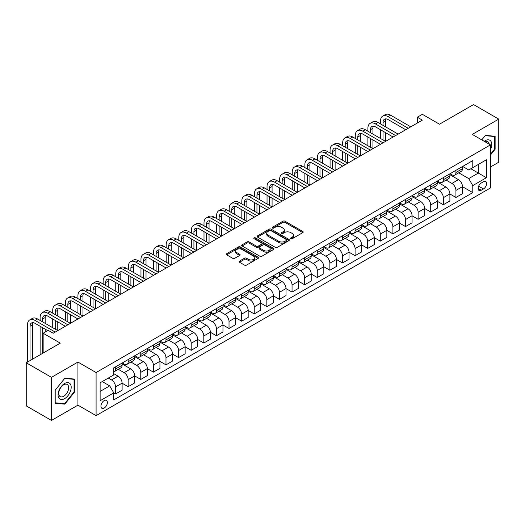 <?xml version="1.0" encoding="UTF-8"?>
<svg xmlns="http://www.w3.org/2000/svg" width="525" height="525" viewBox="0 0 525 525"><rect width="100%" height="100%" fill="white"/><g stroke="black" fill="none" stroke-linecap="round" stroke-linejoin="round"><path stroke-width="0.79" d="M290.87 238.704A0.978 0.564 0 0 0 292.254 238.704L302.774 232.627A1.398 0.807 0 0 0 303.181 232.057A1.398 0.807 0 0 0 302.774 231.486L284.95 221.196A1.398 0.807 0 0 0 282.975 221.196L272.455 227.273A0.978 0.564 0 0 0 272.167 227.673A0.978 0.564 0 0 0 272.455 228.073A0.978 0.564 0 0 0 273.84 228.073L275.205 227.286A4.482 2.586 0 0 1 281.538 227.286L283.021 228.145A4.482 2.586 0 0 1 284.333 229.97A4.482 2.586 0 0 1 283.021 231.801L281.662 232.588A0.978 0.564 0 0 0 281.374 232.988A0.978 0.564 0 0 0 281.662 233.389A0.978 0.564 0 0 0 283.047 233.389L284.406 232.601A4.482 2.586 0 0 1 290.745 232.601L292.228 233.461A4.482 2.586 0 0 1 293.541 235.285A4.482 2.586 0 0 1 292.228 237.116L290.87 237.904A0.978 0.564 0 0 0 290.581 238.304A0.978 0.564 0 0 0 290.87 238.704L290.87 237.904M104.16 408.069A4.561 2.638 120 0 0 107.139 404.047A4.561 2.638 120 0 0 106.444 400.391A4.561 2.638 120 0 0 104.16 400.614A4.561 2.638 120 0 0 101.181 404.637A4.561 2.638 120 0 0 101.876 408.292A4.561 2.638 120 0 0 104.16 408.069M239.512 261.089A1.398 0.807 0 0 0 239.105 261.66A1.398 0.807 0 0 0 239.512 262.238L244.512 265.118A1.398 0.807 0 0 0 246.494 265.118L258.175 258.379A1.398 0.807 0 0 0 258.582 257.808A1.398 0.807 0 0 0 258.175 257.237L240.358 246.947A1.398 0.807 0 0 0 238.376 246.947L226.695 253.693A1.398 0.807 0 0 0 226.288 254.264A1.398 0.807 0 0 0 226.695 254.835L232.732 258.32A1.398 0.807 0 0 0 234.714 258.32L239.715 255.432A1.398 0.807 0 0 0 240.122 254.861A1.398 0.807 0 0 0 239.715 254.29L236.716 252.564A3.747 2.159 0 0 1 235.62 251.035A3.747 2.159 0 0 1 237.93 249.034A3.747 2.159 0 0 1 242.012 249.506L253.746 256.279A3.747 2.159 0 0 1 254.842 257.808A3.747 2.159 0 0 1 252.532 259.803A3.747 2.159 0 0 1 248.45 259.337L246.494 258.208A1.398 0.807 0 0 0 244.512 258.208L239.512 261.089L239.512 262.238M490.429 167.009L498.75 162.205L498.75 119.116L473.537 104.56L439.497 124.208L422.356 114.312L417.309 117.219L422.356 120.133L53.228 333.244L48.188 330.337L43.142 333.244L43.142 353.043M51.463 377.35L51.463 420.44L77.936 405.156L77.936 362.066L51.463 377.35L26.25 362.795L60.29 343.147L43.142 333.244M77.936 362.066L96.088 372.547L490.429 144.88L490.429 187.97L96.088 415.636L96.088 372.547M498.75 119.116L472.277 134.4L490.429 144.88M275.303 247.347A1.398 0.807 0 0 0 277.279 247.347L288.96 240.601A1.398 0.807 0 0 0 289.373 240.03A1.398 0.807 0 0 0 288.96 239.459L271.143 229.169A1.398 0.807 0 0 0 269.161 229.169L257.48 235.915A1.398 0.807 0 0 0 257.073 236.486A1.398 0.807 0 0 0 257.48 237.057L275.303 247.347M254.461 238.914A0.978 0.564 0 0 1 255.452 239.052L255.452 237.884L273.571 248.345A1.398 0.807 0 0 1 273.978 248.916A1.398 0.807 0 0 1 273.571 249.487L261.89 256.233A1.398 0.807 0 0 1 259.908 256.233L242.091 245.943L242.091 244.801A1.398 0.807 0 0 0 241.677 245.372A1.398 0.807 0 0 0 242.091 245.943M242.091 244.801L247.085 241.913A1.398 0.807 0 0 1 249.067 241.913L256.292 246.087A1.398 0.807 0 0 0 258.274 246.087L261.588 244.171A1.398 0.807 0 0 0 262.001 243.6A1.398 0.807 0 0 0 261.588 243.029L254.067 238.685A0.978 0.564 0 0 1 253.778 238.284A0.978 0.564 0 0 1 254.382 237.766A0.978 0.564 0 0 1 255.452 237.884M51.463 420.44L26.25 405.884L26.25 362.795M483.473 181.742L481.254 183.022A4.423 2.553 120 0 0 478.36 186.913A4.423 2.553 120 0 0 479.043 190.457A4.423 2.553 120 0 0 481.254 190.24L483.473 188.961A4.423 2.553 120 0 0 486.36 185.062A4.423 2.553 120 0 0 485.684 181.519A4.423 2.553 120 0 0 483.473 181.742M462.643 166.451L468.746 169.975L472.782 167.646L472.782 160.604L113.741 367.894L113.741 374.935L100.124 382.797L100.124 400.733L113.741 392.871L113.741 399.919L472.782 192.629L472.782 185.581L468.746 178.592L458.719 172.804M472.782 167.646L486.393 159.784L486.393 177.719L472.782 185.581M77.936 405.156L96.088 415.636M417.309 117.219L417.309 123.047M470.866 168.755L478.327 173.06L478.327 164.443L486.393 159.784M468.746 178.592L478.327 173.06L486.393 177.719M100.124 391.414L109.705 385.882L102.244 381.577M113.741 392.93L115.559 393.98L115.559 386.932A5.703 3.294 -120 0 0 111.523 379.942L108.294 378.079M115.559 393.98L122.108 390.193L122.108 383.145A5.703 3.294 -120 0 0 118.079 376.163L113.741 373.656M122.108 383.204L128.166 386.702L128.166 379.654A5.703 3.294 -120 0 0 124.13 372.665L118.335 369.324M128.166 386.702L134.715 382.915L134.715 375.867A5.703 3.294 -120 0 0 130.686 368.885L122.108 363.93M134.715 375.926L140.772 379.424L140.772 372.376A5.703 3.294 -120 0 0 136.736 365.387L130.942 362.047M140.772 379.424L147.328 375.637L147.328 368.589A5.703 3.294 -120 0 0 143.292 361.6L134.715 356.652M147.328 368.648L153.379 372.14L153.379 365.098A5.703 3.294 -120 0 0 149.343 358.109L143.548 354.762M153.379 372.14L159.935 368.36L159.935 361.312A5.703 3.294 -120 0 0 155.899 354.322L147.328 349.374M159.935 361.371L165.985 364.862L165.985 357.82A5.703 3.294 -120 0 0 161.949 350.831L156.155 347.484M165.985 364.862L172.541 361.082L172.541 354.034A5.703 3.294 -120 0 0 168.505 347.045L159.935 342.097M172.541 354.093L178.592 357.584L178.592 350.542A5.703 3.294 -120 0 0 174.556 343.553L168.761 340.207M178.592 357.584L185.148 353.804L185.148 346.756A5.703 3.294 -120 0 0 181.112 339.767L172.541 334.819M185.148 346.815L191.198 350.306L191.198 343.265A5.703 3.294 -120 0 0 187.162 336.276L181.368 332.929M191.198 350.306L197.754 346.52L197.754 339.478A5.703 3.294 -120 0 0 193.718 332.489L185.148 327.541M197.754 339.537L203.805 343.028L203.805 335.98A5.703 3.294 -120 0 0 199.769 328.998L193.974 325.651M203.805 343.028L210.361 339.242L210.361 332.2A5.703 3.294 -120 0 0 206.325 325.211L197.754 320.263M210.361 332.259L216.412 335.751L216.412 328.702A5.703 3.294 -120 0 0 212.376 321.72L206.581 318.373M216.412 335.751L222.968 331.964L222.968 324.923A5.703 3.294 -120 0 0 218.932 317.933L210.361 312.985M222.968 324.975L229.018 328.473L229.018 321.425A5.703 3.294 -120 0 0 224.982 314.436L219.188 311.095M229.018 328.473L235.574 324.686L235.574 317.645A5.703 3.294 -120 0 0 231.538 310.656L222.968 305.707M235.574 317.697L241.625 321.195L241.625 314.147A5.703 3.294 -120 0 0 237.589 307.158L231.794 303.817M241.625 321.195L248.181 317.408L248.181 310.36A5.703 3.294 -120 0 0 244.145 303.378L235.574 298.423M248.181 310.419L254.231 313.917L254.231 306.869A5.703 3.294 -120 0 0 250.195 299.88L244.401 296.54M254.231 313.917L260.787 310.131L260.787 303.082A5.703 3.294 -120 0 0 256.751 296.1L248.181 291.145M260.787 303.142L266.838 306.639L266.838 299.591A5.703 3.294 -120 0 0 262.802 292.602L257.007 289.262M266.838 306.639L273.394 302.853L273.394 295.805A5.703 3.294 -120 0 0 269.358 288.816L260.787 283.868M273.394 295.864L279.444 299.355L279.444 292.313A5.703 3.294 -120 0 0 275.408 285.324L269.614 281.984M279.444 299.355L286 295.575L286 288.527A5.703 3.294 -120 0 0 281.964 281.538L273.394 276.59M286 288.586L292.051 292.077L292.051 285.036A5.703 3.294 -120 0 0 288.015 278.047L282.227 274.7M292.051 292.077L298.607 288.297L298.607 281.249A5.703 3.294 -120 0 0 294.571 274.26L286 269.312M298.607 281.308L304.658 284.799L304.658 277.758A5.703 3.294 -120 0 0 300.622 270.769L294.833 267.422M304.658 284.799L311.213 281.019L311.213 273.971A5.703 3.294 -120 0 0 307.178 266.982L298.607 262.034M311.213 274.03L317.264 277.522L317.264 270.48A5.703 3.294 -120 0 0 313.228 263.491L307.44 260.144M317.264 277.522L323.82 273.735L323.82 266.693A5.703 3.294 -120 0 0 319.784 259.704L311.213 254.756M323.82 266.752L329.871 270.244L329.871 263.196A5.703 3.294 -120 0 0 325.835 256.213L320.047 252.866M329.871 270.244L336.427 266.457L336.427 259.416A5.703 3.294 -120 0 0 332.391 252.427L323.82 247.478M336.427 259.475L342.477 262.966L342.477 255.918A5.703 3.294 -120 0 0 338.441 248.935L332.653 245.588M342.477 262.966L349.033 259.179L349.033 252.138A5.703 3.294 -120 0 0 344.997 245.149L336.427 240.201M349.033 252.197L355.084 255.688L355.084 248.64A5.703 3.294 -120 0 0 351.048 241.657L345.26 238.311M355.084 255.688L361.64 251.902L361.64 244.86A5.703 3.294 -120 0 0 357.604 237.871L349.033 232.923M361.64 244.912L367.69 248.41L367.69 241.362A5.703 3.294 -120 0 0 363.654 234.373L357.866 231.033M367.69 248.41L374.246 244.624L374.246 237.576A5.703 3.294 -120 0 0 370.21 230.593L361.64 225.645M374.246 237.635L380.297 241.132L380.297 234.084A5.703 3.294 -120 0 0 376.261 227.095L370.473 223.755M380.297 241.132L386.853 237.346L386.853 230.298A5.703 3.294 -120 0 0 382.817 223.315L374.246 218.361M386.853 230.357L392.903 233.855L392.903 226.807A5.703 3.294 -120 0 0 388.867 219.817L383.079 216.477M392.903 233.855L399.459 230.068L399.459 223.02A5.703 3.294 -120 0 0 395.423 216.037L386.853 211.083M399.459 223.079L405.51 226.577L405.51 219.529A5.703 3.294 -120 0 0 401.474 212.54L395.686 209.199M405.51 226.577L412.066 222.79L412.066 215.742A5.703 3.294 -120 0 0 408.03 208.753L399.459 203.805M412.066 215.801L418.117 219.293L418.117 212.251A5.703 3.294 -120 0 0 414.081 205.262L408.292 201.922M418.117 219.293L424.673 215.512L424.673 208.464A5.703 3.294 -120 0 0 420.637 201.475L412.066 196.527M424.673 208.523L430.723 212.015L430.723 204.973A5.703 3.294 -120 0 0 426.687 197.984L420.899 194.637M430.723 212.015L437.279 208.235L437.279 201.187A5.703 3.294 -120 0 0 433.243 194.198L424.673 189.249M437.279 201.246L443.33 204.737L443.33 197.695A5.703 3.294 -120 0 0 439.294 190.706L433.506 187.359M443.33 204.737L449.886 200.957L449.886 193.909A5.703 3.294 -120 0 0 445.85 186.92L437.279 181.972M449.886 193.968L455.936 197.459L455.936 190.418A5.703 3.294 -120 0 0 451.9 183.428L446.112 180.082M455.936 197.459L462.492 193.673L462.492 186.631A5.703 3.294 -120 0 0 458.456 179.642L449.886 174.694M450.037 173.729L451.9 174.812A5.703 3.294 -120 0 0 454.755 175.094A5.703 3.294 -120 0 0 455.936 172.482L455.936 170.323M437.43 181.013L439.294 182.09A5.703 3.294 -120 0 0 442.148 182.372A5.703 3.294 -120 0 0 443.33 179.76L443.33 177.601M424.823 188.291L426.687 189.368A5.703 3.294 -120 0 0 429.542 189.65A5.703 3.294 -120 0 0 430.723 187.038L430.723 184.885M412.217 195.569L414.081 196.645A5.703 3.294 -120 0 0 416.935 196.927A5.703 3.294 -120 0 0 418.117 194.316L418.117 192.163M399.61 202.847L401.474 203.923A5.703 3.294 -120 0 0 404.329 204.205A5.703 3.294 -120 0 0 405.51 201.593L405.51 199.441M387.004 210.125L388.867 211.201A5.703 3.294 -120 0 0 391.722 211.483A5.703 3.294 -120 0 0 392.903 208.871L392.903 206.719M374.397 217.402L376.261 218.479A5.703 3.294 -120 0 0 379.116 218.761A5.703 3.294 -120 0 0 380.297 216.149L380.297 213.997M361.791 224.68L363.654 225.757A5.703 3.294 -120 0 0 366.509 226.039A5.703 3.294 -120 0 0 367.69 223.427L367.69 221.274M349.184 231.958L351.048 233.034A5.703 3.294 -120 0 0 353.902 233.317A5.703 3.294 -120 0 0 355.084 230.705L355.084 228.552M336.577 239.236L338.441 240.312A5.703 3.294 -120 0 0 341.296 240.601A5.703 3.294 -120 0 0 342.477 237.989L342.477 235.83M323.971 246.514L325.835 247.597A5.703 3.294 -120 0 0 328.689 247.879A5.703 3.294 -120 0 0 329.871 245.267L329.871 243.108M311.364 253.798L313.228 254.874A5.703 3.294 -120 0 0 316.083 255.157A5.703 3.294 -120 0 0 317.264 252.545L317.264 250.386M298.758 261.076L300.622 262.152A5.703 3.294 -120 0 0 303.476 262.434A5.703 3.294 -120 0 0 304.658 259.822L304.658 257.67M286.151 268.354L288.015 269.43A5.703 3.294 -120 0 0 290.87 269.712A5.703 3.294 -120 0 0 292.051 267.1L292.051 264.948M273.545 275.632L275.408 276.708A5.703 3.294 -120 0 0 278.263 276.99A5.703 3.294 -120 0 0 279.444 274.378L279.444 272.226M260.938 282.909L262.802 283.986A5.703 3.294 -120 0 0 265.657 284.268A5.703 3.294 -120 0 0 266.838 281.656L266.838 279.503M248.332 290.187L250.195 291.263A5.703 3.294 -120 0 0 253.05 291.546A5.703 3.294 -120 0 0 254.231 288.934L254.231 286.781M235.725 297.465L237.589 298.541A5.703 3.294 -120 0 0 240.443 298.823A5.703 3.294 -120 0 0 241.625 296.212L241.625 294.059M223.118 304.743L224.982 305.819A5.703 3.294 -120 0 0 227.837 306.101A5.703 3.294 -120 0 0 229.018 303.489L229.018 301.337M210.512 312.021L212.376 313.097A5.703 3.294 -120 0 0 215.23 313.379A5.703 3.294 -120 0 0 216.412 310.767L216.412 308.615M197.905 319.298L199.769 320.381A5.703 3.294 -120 0 0 202.624 320.663A5.703 3.294 -120 0 0 203.805 318.052L203.805 315.892M185.299 326.576L187.162 327.659A5.703 3.294 -120 0 0 190.017 327.941A5.703 3.294 -120 0 0 191.198 325.329L191.198 323.17M172.692 333.861L174.556 334.937A5.703 3.294 -120 0 0 177.411 335.219A5.703 3.294 -120 0 0 178.592 332.607L178.592 330.448M160.086 341.138L161.949 342.215A5.703 3.294 -120 0 0 164.804 342.497A5.703 3.294 -120 0 0 165.985 339.885L165.985 337.733M147.479 348.416L149.343 349.492A5.703 3.294 -120 0 0 152.197 349.775A5.703 3.294 -120 0 0 153.379 347.163L153.379 345.01M134.873 355.694L136.736 356.77A5.703 3.294 -120 0 0 139.591 357.053A5.703 3.294 -120 0 0 140.772 354.441L140.772 352.288M122.266 362.972L124.13 364.048A5.703 3.294 -120 0 0 126.984 364.33A5.703 3.294 -120 0 0 128.166 361.718L128.166 359.566M462.492 186.69L472.782 192.629M454.755 175.094L461.311 171.308A5.703 3.294 -120 0 0 462.492 168.696L462.492 166.543M442.148 182.372L448.704 178.585A5.703 3.294 -120 0 0 449.886 175.973L449.886 173.821M429.542 189.65L436.098 185.863A5.703 3.294 -120 0 0 437.279 183.251L437.279 181.099M416.935 196.927L423.491 193.141A5.703 3.294 -120 0 0 424.673 190.529L424.673 188.377M404.329 204.205L410.885 200.419A5.703 3.294 -120 0 0 412.066 197.807L412.066 195.654M391.722 211.483L398.278 207.697A5.703 3.294 -120 0 0 399.459 205.085L399.459 202.932M379.116 218.761L385.672 214.981A5.703 3.294 -120 0 0 386.853 212.369L386.853 210.21M366.509 226.039L373.065 222.259A5.703 3.294 -120 0 0 374.246 219.647L374.246 217.488M353.902 233.317L360.458 229.537A5.703 3.294 -120 0 0 361.64 226.925L361.64 224.766M341.296 240.601L347.852 236.814A5.703 3.294 -120 0 0 349.033 234.202L349.033 232.05M328.689 247.879L335.245 244.092A5.703 3.294 -120 0 0 336.427 241.48L336.427 239.328M316.083 255.157L322.639 251.37A5.703 3.294 -120 0 0 323.82 248.758L323.82 246.606M303.476 262.434L310.032 258.648A5.703 3.294 -120 0 0 311.213 256.036L311.213 253.883M290.87 269.712L297.426 265.926A5.703 3.294 -120 0 0 298.607 263.314L298.607 261.161M278.263 276.99L284.819 273.203A5.703 3.294 -120 0 0 286 270.592L286 268.439M265.657 284.268L272.213 280.481A5.703 3.294 -120 0 0 273.394 277.869L273.394 275.717M253.05 291.546L259.606 287.759A5.703 3.294 -120 0 0 260.787 285.147L260.787 282.995M240.443 298.823L246.999 295.043A5.703 3.294 -120 0 0 248.181 292.432L248.181 290.272M227.837 306.101L234.393 302.321A5.703 3.294 -120 0 0 235.574 299.709L235.574 297.55M215.23 313.379L221.786 309.599A5.703 3.294 -120 0 0 222.968 306.987L222.968 304.828M202.624 320.663L209.18 316.877A5.703 3.294 -120 0 0 210.361 314.265L210.361 312.113M190.017 327.941L196.573 324.155A5.703 3.294 -120 0 0 197.754 321.543L197.754 319.39M177.411 335.219L183.967 331.433A5.703 3.294 -120 0 0 185.148 328.821L185.148 326.668M164.804 342.497L171.36 338.71A5.703 3.294 -120 0 0 172.541 336.098L172.541 333.946M152.197 349.775L158.747 345.988A5.703 3.294 -120 0 0 159.935 343.376L159.935 341.224M139.591 357.053L146.14 353.266A5.703 3.294 -120 0 0 147.328 350.654L147.328 348.502M126.984 364.33L133.534 360.544A5.703 3.294 -120 0 0 134.715 357.932L134.715 355.779M113.741 371.838A5.703 3.294 -120 0 0 114.371 371.608L120.927 367.822A5.703 3.294 -120 0 0 122.108 365.216L122.108 363.057M114.371 371.608A5.703 3.294 -120 0 0 115.559 368.996L115.559 366.844M109.705 385.882L113.741 392.871M490.429 155.078L495.121 149.244L495.121 136.27L485.389 135.398L481.779 139.886M55.092 403.292L64.824 404.158L74.557 392.05L74.557 379.076L64.824 378.203L55.092 390.311L55.092 403.292M494.616 148.956L495.121 149.244M74.058 391.762L74.557 392.05M63.801 403.567L64.824 404.158M291.257 238.842L292.228 238.278A4.482 2.586 0 0 0 293.541 236.453L293.541 235.285M284.333 229.97L284.333 231.138A4.482 2.586 0 0 1 283.021 232.962L282.056 233.527M302.774 231.486L302.774 232.627L284.95 222.364A1.398 0.807 0 0 0 282.975 222.364L272.849 228.211M288.96 239.459L288.96 240.601L271.143 230.337A1.398 0.807 0 0 0 269.161 230.337L257.499 237.07M286.486 240.43A0.978 0.564 0 0 0 286.775 240.03A0.978 0.564 0 0 0 286.486 239.63L270.848 230.6A0.978 0.564 0 0 0 269.463 230.6L268.026 231.427A4.482 2.586 0 0 0 266.713 233.257A4.482 2.586 0 0 0 268.026 235.088L278.716 241.257A4.482 2.586 0 0 0 285.055 241.257L286.486 240.43L286.486 241.592A0.978 0.564 0 0 0 286.775 241.198L286.775 240.03M266.713 233.257L266.713 234.419A4.482 2.586 0 0 0 268.026 236.25L268.026 235.088M286.486 241.592L285.055 242.425A4.482 2.586 0 0 1 278.716 242.425L268.026 236.25M242.11 245.956L247.085 243.082L247.085 241.913M262.001 243.6L262.001 244.768A1.398 0.807 0 0 1 261.588 245.339L258.274 247.255A1.398 0.807 0 0 1 256.292 247.255L249.067 243.082A1.398 0.807 0 0 0 247.085 243.082M255.452 239.052L273.551 249.5M263.793 250.418A3.747 2.159 0 0 0 267.875 250.884A3.747 2.159 0 0 0 270.185 248.889A3.747 2.159 0 0 0 269.089 247.36L264.954 244.972A1.398 0.807 0 0 0 262.979 244.972L259.658 246.888A1.398 0.807 0 0 0 259.252 247.459A1.398 0.807 0 0 0 259.658 248.03L263.793 250.418L263.793 251.58A3.747 2.159 0 0 0 267.875 252.052A3.747 2.159 0 0 0 270.185 250.051L270.185 248.889M259.252 247.459L259.252 248.627A1.398 0.807 0 0 0 259.658 249.198L259.658 248.03M263.793 251.58L259.658 249.198M254.842 257.808L254.842 258.969A3.747 2.159 0 0 1 252.532 260.964A3.747 2.159 0 0 1 248.45 260.498L246.494 259.37A1.398 0.807 0 0 0 244.512 259.37L239.531 262.244M235.62 251.035L235.62 252.197A3.747 2.159 0 0 0 236.716 253.726L236.716 252.564M239.695 255.445L236.716 253.726M258.156 258.385L240.358 248.108A1.398 0.807 0 0 0 238.376 248.108L226.715 254.842M380.5 123.92L380.5 121.006A10.697 6.175 60 0 1 382.712 116.11L385.238 114.653A10.697 6.175 60 0 1 390.587 115.185L410.753 126.827M382.712 116.11A10.697 6.175 60 0 1 388.06 116.642L408.233 128.284M405.713 129.741L388.06 119.549A7.133 4.115 -120 0 0 384.497 119.201A7.133 4.115 -120 0 0 383.02 122.463L383.02 125.377M385.987 118.867A7.133 4.115 -120 0 0 385.54 121.006L385.54 126.827M383.02 131.197L383.02 139.932M385.54 132.654L385.54 141.389L365.374 129.741L362.847 131.197L383.02 142.839M380.5 138.475L380.5 129.741M367.894 131.197L367.894 128.284A10.697 6.175 60 0 1 370.105 123.388L372.632 121.931A10.697 6.175 60 0 1 377.98 122.463L398.147 134.111M370.105 123.388A10.697 6.175 60 0 1 375.454 123.92L395.627 135.562M393.107 137.018L375.454 126.827A7.133 4.115 -120 0 0 371.89 126.479A7.133 4.115 -120 0 0 370.414 129.741L370.414 132.654M373.38 126.151A7.133 4.115 -120 0 0 372.934 128.284L372.934 134.111M370.414 138.475L370.414 147.21M372.934 139.932L372.934 148.667L352.767 137.018L350.241 138.475L370.414 150.124M367.894 145.753L367.894 137.018M380.5 144.296L362.847 134.111A7.133 4.115 -120 0 0 359.284 133.757A7.133 4.115 -120 0 0 357.807 137.018L357.807 139.932M360.773 133.429A7.133 4.115 -120 0 0 360.327 135.562L360.327 141.389M357.807 145.753L357.807 154.488M360.327 147.21L360.327 155.945L340.161 144.296L337.634 145.753L357.807 157.402M355.287 153.031L355.287 144.296M355.287 138.475L355.287 135.562A10.697 6.175 60 0 1 357.499 130.666A10.697 6.175 60 0 1 362.847 131.197M357.499 130.666L360.025 129.209A10.697 6.175 60 0 1 365.374 129.741M367.894 151.574L350.241 141.389A7.133 4.115 -120 0 0 346.677 141.035A7.133 4.115 -120 0 0 345.201 144.296L345.201 147.21M348.167 140.707A7.133 4.115 -120 0 0 347.721 142.839L347.721 148.667M345.201 153.031L345.201 161.766M347.721 154.488L347.721 163.222L327.548 151.574L325.027 153.031L345.201 164.679M342.681 160.309L342.681 151.574M342.681 145.753L342.681 142.839A10.697 6.175 60 0 1 344.892 137.944A10.697 6.175 60 0 1 350.241 138.475M344.892 137.944L347.419 136.487A10.697 6.175 60 0 1 352.767 137.018M355.287 158.852L337.634 148.667A7.133 4.115 -120 0 0 334.071 148.312A7.133 4.115 -120 0 0 332.594 151.574L332.594 154.488M335.56 147.984A7.133 4.115 -120 0 0 335.114 150.124L335.114 155.945M332.594 160.309L332.594 169.043M335.114 161.766L335.114 170.5L314.941 158.852L312.421 160.309L332.594 171.957M330.074 167.587L330.074 158.852M330.074 153.031L330.074 150.124A10.697 6.175 60 0 1 332.286 145.222A10.697 6.175 60 0 1 337.634 145.753M332.286 145.222L334.806 143.771A10.697 6.175 60 0 1 340.161 144.296M490.429 149.769A9.273 5.355 120 0 0 490.862 141.192A9.273 5.355 120 0 0 484.247 141.31M489.188 144.165A7.022 4.056 120 0 0 488.565 142.38A7.022 4.056 120 0 0 487.777 141.652A7.022 4.056 120 0 0 484.89 141.684M485.166 135.673L494.616 136.526L494.616 149.1L490.429 154.304M493.992 136.165L494.616 136.526M481.799 139.899L485.185 135.686M64.627 383.499A9.273 5.355 120 0 0 58.072 394.852A9.273 5.355 120 0 0 64.627 398.633A9.273 5.355 120 0 0 71.183 387.279A9.273 5.355 120 0 0 64.627 383.499M63.709 384.805A7.022 4.056 120 0 0 59.122 390.987A7.022 4.056 120 0 0 60.198 396.611A7.022 4.056 120 0 0 63.709 396.263A7.022 4.056 120 0 0 68.289 390.082A7.022 4.056 120 0 0 67.213 384.458A7.022 4.056 120 0 0 63.709 384.805M74.058 391.906L64.627 403.64L55.197 402.8L55.197 390.226L64.627 378.492L74.058 379.332L74.058 391.906M73.428 378.971L74.058 379.332M342.681 166.136L325.027 155.945A7.133 4.115 -120 0 0 321.464 155.59A7.133 4.115 -120 0 0 319.988 158.852L319.988 161.766M322.954 155.262A7.133 4.115 -120 0 0 322.507 157.402L322.507 163.222M319.988 167.587L319.988 176.321M322.507 169.043L322.507 177.778L302.334 166.136L299.814 167.587L319.988 179.235M317.467 174.864L317.467 166.136M317.467 160.309L317.467 157.402A10.697 6.175 60 0 1 319.679 152.499A10.697 6.175 60 0 1 325.027 153.031M319.679 152.499L322.199 151.049A10.697 6.175 60 0 1 327.548 151.574M330.074 173.414L312.421 163.222A7.133 4.115 -120 0 0 308.858 162.868A7.133 4.115 -120 0 0 307.381 166.136L307.381 169.043M310.347 162.54A7.133 4.115 -120 0 0 309.901 164.679L309.901 170.5M307.381 174.864L307.381 183.599M309.901 176.321L309.901 185.056L289.728 173.414L287.208 174.864L307.381 186.513M304.861 182.149L304.861 173.414M304.861 167.587L304.861 164.679A10.697 6.175 60 0 1 307.072 159.784A10.697 6.175 60 0 1 312.421 160.309M307.072 159.784L309.592 158.327A10.697 6.175 60 0 1 314.941 158.852M317.467 180.692L299.814 170.5A7.133 4.115 -120 0 0 296.251 170.146A7.133 4.115 -120 0 0 294.774 173.414L294.774 176.321M297.741 169.818A7.133 4.115 -120 0 0 297.294 171.957L297.294 177.778M294.774 182.149L294.774 190.877M297.294 183.599L297.294 192.334L277.121 180.692L274.601 182.149L294.774 193.791M292.254 189.427L292.254 180.692M292.254 174.864L292.254 171.957A10.697 6.175 60 0 1 294.466 167.062A10.697 6.175 60 0 1 299.814 167.587M294.466 167.062L296.986 165.605A10.697 6.175 60 0 1 302.334 166.136M304.861 187.97L287.208 177.778A7.133 4.115 -120 0 0 283.644 177.424A7.133 4.115 -120 0 0 282.168 180.692L282.168 183.599M285.134 177.096A7.133 4.115 -120 0 0 284.688 179.235L284.688 185.056M282.168 189.427L282.168 198.161M284.688 190.877L284.688 199.612L264.515 187.97L261.995 189.427L282.168 201.068M279.648 196.704L279.648 187.97M279.648 182.149L279.648 179.235A10.697 6.175 60 0 1 281.859 174.339A10.697 6.175 60 0 1 287.208 174.864M281.859 174.339L284.379 172.882A10.697 6.175 60 0 1 289.728 173.414M292.254 195.248L274.601 185.056A7.133 4.115 -120 0 0 271.038 184.702A7.133 4.115 -120 0 0 269.561 187.97L269.561 190.877M272.527 184.373A7.133 4.115 -120 0 0 272.081 186.513L272.081 192.334M269.561 196.704L269.561 205.439M272.081 198.161L272.081 206.889L251.908 195.248L249.388 196.704L269.561 208.346M267.041 203.982L267.041 195.248M267.041 189.427L267.041 186.513A10.697 6.175 60 0 1 269.253 181.617A10.697 6.175 60 0 1 274.601 182.149M269.253 181.617L271.773 180.16A10.697 6.175 60 0 1 277.121 180.692M279.648 202.525L261.995 192.334A7.133 4.115 -120 0 0 258.431 191.979A7.133 4.115 -120 0 0 256.955 195.248L256.955 198.161M259.921 191.651A7.133 4.115 -120 0 0 259.475 193.791L259.475 199.612M256.955 203.982L256.955 212.717M259.475 205.439L259.475 214.174L239.302 202.525L236.782 203.982L256.955 215.624M254.435 211.26L254.435 202.525M254.435 196.704L254.435 193.791A10.697 6.175 60 0 1 256.646 188.895A10.697 6.175 60 0 1 261.995 189.427M256.646 188.895L259.166 187.438A10.697 6.175 60 0 1 264.515 187.97M267.041 209.803L249.388 199.612A7.133 4.115 -120 0 0 245.825 199.264A7.133 4.115 -120 0 0 244.348 202.525L244.348 205.439M247.314 198.929A7.133 4.115 -120 0 0 246.868 201.068L246.868 206.889M244.348 211.26L244.348 219.995M246.868 212.717L246.868 221.452L226.695 209.803L224.175 211.26L244.348 222.902M241.828 218.538L241.828 209.803M241.828 203.982L241.828 201.068A10.697 6.175 60 0 1 244.04 196.173A10.697 6.175 60 0 1 249.388 196.704M244.04 196.173L246.56 194.716A10.697 6.175 60 0 1 251.908 195.248M254.435 217.081L236.782 206.889A7.133 4.115 -120 0 0 233.218 206.542A7.133 4.115 -120 0 0 231.742 209.803L231.742 212.717M234.708 206.213A7.133 4.115 -120 0 0 234.262 208.346L234.262 214.174M231.742 218.538L231.742 227.273M234.262 219.995L234.262 228.729L214.088 217.081L211.568 218.538L231.742 230.186M229.215 225.816L229.215 217.081M229.215 211.26L229.215 208.346A10.697 6.175 60 0 1 231.433 203.451A10.697 6.175 60 0 1 236.782 203.982M231.433 203.451L233.953 201.994A10.697 6.175 60 0 1 239.302 202.525M241.828 224.359L224.175 214.174A7.133 4.115 -120 0 0 220.612 213.819A7.133 4.115 -120 0 0 219.135 217.081L219.135 219.995M222.101 213.491A7.133 4.115 -120 0 0 221.655 215.624L221.655 221.452M219.135 225.816L219.135 234.55M221.655 227.273L221.655 236.007L201.482 224.359L198.962 225.816L219.135 237.464M216.608 233.093L216.608 224.359M216.608 218.538L216.608 215.624A10.697 6.175 60 0 1 218.827 210.728A10.697 6.175 60 0 1 224.175 211.26M218.827 210.728L221.347 209.272A10.697 6.175 60 0 1 226.695 209.803M229.215 231.637L211.568 221.452A7.133 4.115 -120 0 0 208.005 221.097A7.133 4.115 -120 0 0 206.528 224.359L206.528 227.273M209.495 220.769A7.133 4.115 -120 0 0 209.048 222.908L209.048 228.729M206.528 233.093L206.528 241.828M209.048 234.55L209.048 243.285L188.875 231.637L186.355 233.093L206.528 244.742M204.002 240.371L204.002 231.637M204.002 225.816L204.002 222.908A10.697 6.175 60 0 1 206.22 218.006A10.697 6.175 60 0 1 211.568 218.538M206.22 218.006L208.74 216.549A10.697 6.175 60 0 1 214.088 217.081M216.608 238.914L198.962 228.729A7.133 4.115 -120 0 0 195.398 228.375A7.133 4.115 -120 0 0 193.922 231.637L193.922 234.55M196.888 228.047A7.133 4.115 -120 0 0 196.442 230.186L196.442 236.007M193.922 240.371L193.922 249.106M196.442 241.828L196.442 250.563L176.269 238.921L173.749 240.371L193.922 252.02M191.395 247.649L191.395 238.921M191.395 233.093L191.395 230.186A10.697 6.175 60 0 1 193.613 225.284A10.697 6.175 60 0 1 198.962 225.816M193.613 225.284L196.133 223.834A10.697 6.175 60 0 1 201.482 224.359M204.002 246.199L186.355 236.007A7.133 4.115 -120 0 0 182.792 235.653A7.133 4.115 -120 0 0 181.315 238.921L181.315 241.828M184.282 235.325A7.133 4.115 -120 0 0 183.835 237.464L183.835 243.285M181.315 247.649L181.315 256.384M183.835 249.106L183.835 257.841L163.662 246.199L161.142 247.649L181.315 259.298M178.789 254.933L178.789 246.199M178.789 240.371L178.789 237.464A10.697 6.175 60 0 1 181.007 232.562A10.697 6.175 60 0 1 186.355 233.093M181.007 232.562L183.527 231.112A10.697 6.175 60 0 1 188.875 231.637M191.395 253.477L173.749 243.285A7.133 4.115 -120 0 0 170.185 242.931A7.133 4.115 -120 0 0 168.709 246.199L168.709 249.106M171.675 242.602A7.133 4.115 -120 0 0 171.229 244.742L171.229 250.563M168.709 254.933L168.709 263.662M171.229 256.384L171.229 265.118L151.056 253.477L148.536 254.933L168.709 266.575M166.182 262.211L166.182 253.477M166.182 247.649L166.182 244.742A10.697 6.175 60 0 1 168.4 239.846A10.697 6.175 60 0 1 173.749 240.371M168.4 239.846L170.92 238.389A10.697 6.175 60 0 1 176.269 238.921M178.789 260.754L161.142 250.563A7.133 4.115 -120 0 0 157.579 250.208A7.133 4.115 -120 0 0 156.102 253.477L156.102 256.384M159.068 249.88A7.133 4.115 -120 0 0 158.622 252.02L158.622 257.841M156.102 262.211L156.102 270.946M158.622 263.662L158.622 272.396L138.449 260.754L135.929 262.211L156.102 273.853M153.576 269.489L153.576 260.754M153.576 254.933L153.576 252.02A10.697 6.175 60 0 1 155.794 247.124A10.697 6.175 60 0 1 161.142 247.649M155.794 247.124L158.314 245.667A10.697 6.175 60 0 1 163.662 246.199M166.182 268.032L148.536 257.841A7.133 4.115 -120 0 0 144.972 257.486A7.133 4.115 -120 0 0 143.496 260.754L143.496 263.662M146.462 257.158A7.133 4.115 -120 0 0 146.016 259.298L146.016 265.118M143.496 269.489L143.496 278.224M146.016 270.946L146.016 279.674L125.843 268.032L123.322 269.489L143.496 281.131M140.969 276.767L140.969 268.032M140.969 262.211L140.969 259.298A10.697 6.175 60 0 1 143.187 254.402A10.697 6.175 60 0 1 148.536 254.933M143.187 254.402L145.707 252.945A10.697 6.175 60 0 1 151.056 253.477M153.576 275.31L135.929 265.118A7.133 4.115 -120 0 0 132.366 264.764A7.133 4.115 -120 0 0 130.889 268.032L130.889 270.946M133.855 264.436A7.133 4.115 -120 0 0 133.409 266.575L133.409 272.396M130.889 276.767L130.889 285.502M133.409 278.224L133.409 286.958L113.236 275.31L110.716 276.767L130.882 288.409M128.362 284.045L128.362 275.31M128.362 269.489L128.362 266.575A10.697 6.175 60 0 1 130.581 261.68A10.697 6.175 60 0 1 135.929 262.211M130.581 261.68L133.101 260.223A10.697 6.175 60 0 1 138.449 260.754M140.969 282.588L123.322 272.396A7.133 4.115 -120 0 0 119.759 272.048A7.133 4.115 -120 0 0 118.276 275.31L118.276 278.224M121.249 271.714A7.133 4.115 -120 0 0 120.803 273.853L120.803 279.674M118.276 284.045L118.276 292.779M120.803 285.502L120.803 294.236L100.629 282.588L98.109 284.045L118.276 295.687M115.756 291.322L115.756 282.588M115.756 276.767L115.756 273.853A10.697 6.175 60 0 1 117.974 268.957A10.697 6.175 60 0 1 123.322 269.489M117.974 268.957L120.494 267.501A10.697 6.175 60 0 1 125.843 268.032M128.362 289.866L110.716 279.674A7.133 4.115 -120 0 0 107.153 279.326A7.133 4.115 -120 0 0 105.669 282.588L105.669 285.502M108.642 278.992A7.133 4.115 -120 0 0 108.196 281.131L108.196 286.958M105.669 291.322L105.669 300.057M108.196 292.779L108.196 301.514L88.023 289.866L85.503 291.322L105.669 302.971M103.149 298.6L103.149 289.866M103.149 284.045L103.149 281.131A10.697 6.175 60 0 1 105.368 276.235A10.697 6.175 60 0 1 110.716 276.767M105.368 276.235L107.888 274.778A10.697 6.175 60 0 1 113.236 275.31M115.756 297.143L98.109 286.958A7.133 4.115 -120 0 0 94.539 286.604A7.133 4.115 -120 0 0 93.063 289.866L93.063 292.779M96.036 286.276A7.133 4.115 -120 0 0 95.589 288.409L95.589 294.236M93.063 298.6L93.063 307.335M95.589 300.057L95.589 308.792L75.416 297.143L72.896 298.6L93.063 310.249M90.543 305.878L90.543 297.143M90.543 291.322L90.543 288.409A10.697 6.175 60 0 1 92.761 283.513A10.697 6.175 60 0 1 98.109 284.045M92.761 283.513L95.281 282.056A10.697 6.175 60 0 1 100.629 282.588M103.149 304.421L85.503 294.236A7.133 4.115 -120 0 0 81.933 293.882A7.133 4.115 -120 0 0 80.456 297.143L80.456 300.057M83.429 293.554A7.133 4.115 -120 0 0 82.983 295.687L82.983 301.514M80.456 305.878L80.456 314.613M82.983 307.335L82.983 316.07L62.81 304.421L60.29 305.878L80.456 317.527M77.936 313.156L77.936 304.421M77.936 298.6L77.936 295.687A10.697 6.175 60 0 1 80.154 290.791A10.697 6.175 60 0 1 85.503 291.322M80.154 290.791L82.674 289.334A10.697 6.175 60 0 1 88.023 289.866M90.543 311.699L72.896 301.514A7.133 4.115 -120 0 0 69.326 301.16A7.133 4.115 -120 0 0 67.85 304.421L67.85 307.335M70.823 300.832A7.133 4.115 -120 0 0 70.376 302.971L70.376 308.792M67.85 313.156L67.85 321.891M70.376 314.613L70.376 323.348L50.203 311.699L47.683 313.156L67.85 324.804M65.33 320.434L65.33 311.699M65.33 305.878L65.33 302.971A10.697 6.175 60 0 1 67.548 298.069A10.697 6.175 60 0 1 72.896 298.6M67.548 298.069L70.068 296.618A10.697 6.175 60 0 1 75.416 297.143M77.936 318.983L60.29 308.792A7.133 4.115 -120 0 0 56.72 308.438A7.133 4.115 -120 0 0 55.243 311.699L55.243 314.613M58.216 308.109A7.133 4.115 -120 0 0 57.77 310.249L57.77 316.07M55.243 320.434L55.243 329.168M57.77 321.891L57.77 330.625L37.597 318.983L35.077 320.434L55.243 332.082M52.723 327.712L52.723 318.983M52.723 313.156L52.723 310.249A10.697 6.175 60 0 1 54.941 305.347A10.697 6.175 60 0 1 60.29 305.878M54.941 305.347L57.461 303.896A10.697 6.175 60 0 1 62.81 304.421M65.33 326.261L47.683 316.07A7.133 4.115 -120 0 0 44.113 315.715A7.133 4.115 -120 0 0 42.637 318.983L42.637 321.891M45.609 315.387A7.133 4.115 -120 0 0 45.163 317.527L45.163 323.348M42.637 327.712L42.637 353.332M45.163 329.168L45.163 332.082M40.117 354.788L40.117 326.261M40.117 320.434L40.117 317.527A10.697 6.175 60 0 1 42.335 312.631A10.697 6.175 60 0 1 47.683 313.156M42.335 312.631L44.855 311.174A10.697 6.175 60 0 1 50.203 311.699M47.683 330.625L35.077 323.348A7.133 4.115 -120 0 0 31.507 322.993A7.133 4.115 -120 0 0 30.03 326.261L30.03 360.616M33.003 322.665A7.133 4.115 -120 0 0 32.557 324.804L32.557 359.159M27.51 362.066L27.51 324.804A10.697 6.175 60 0 1 29.728 319.909A10.697 6.175 60 0 1 35.077 320.434M29.728 319.909L32.248 318.452A10.697 6.175 60 0 1 37.597 318.983M111.523 379.942L118.079 376.163M124.13 372.665L130.686 368.885M136.736 365.387L143.292 361.6M149.343 358.109L155.899 354.322M161.949 350.831L168.505 347.045M174.556 343.553L181.112 339.767M187.162 336.276L193.718 332.489M199.769 328.998L206.325 325.211M212.376 321.72L218.932 317.933M224.982 314.436L231.538 310.656M237.589 307.158L244.145 303.378M250.195 299.88L256.751 296.1M262.802 292.602L269.358 288.816M275.408 285.324L281.964 281.538M288.015 278.047L294.571 274.26M300.622 270.769L307.178 266.982M313.228 263.491L319.784 259.704M325.835 256.213L332.391 252.427M338.441 248.935L344.997 245.149M351.048 241.657L357.604 237.871M363.654 234.373L370.21 230.593M376.261 227.095L382.817 223.315M388.867 219.817L395.423 216.037M401.474 212.54L408.03 208.753M414.081 205.262L420.637 201.475M426.687 197.984L433.243 194.198M439.294 190.706L445.85 186.92M451.9 183.428L458.456 179.642M455.936 172.482L462.492 168.696M455.936 190.418L462.492 186.631M443.33 197.695L449.886 193.909M443.33 179.76L449.886 175.973M430.723 204.973L437.279 201.187M430.723 187.038L437.279 183.251M418.117 212.251L424.673 208.464M418.117 194.316L424.673 190.529M405.51 219.529L412.066 215.742M405.51 201.593L412.066 197.807M392.903 226.807L399.459 223.02M392.903 208.871L399.459 205.085M380.297 234.084L386.853 230.298M380.297 216.149L386.853 212.369M367.69 241.362L374.246 237.576M367.69 223.427L374.246 219.647M355.084 248.64L361.64 244.86M355.084 230.705L361.64 226.925M342.477 255.918L349.033 252.138M342.477 237.989L349.033 234.202M329.871 263.196L336.427 259.416M329.871 245.267L336.427 241.48M317.264 270.48L323.82 266.693M317.264 252.545L323.82 248.758M304.658 277.758L311.213 273.971M304.658 259.822L311.213 256.036M292.051 285.036L298.607 281.249M292.051 267.1L298.607 263.314M279.444 292.313L286 288.527M279.444 274.378L286 270.592M266.838 299.591L273.394 295.805M266.838 281.656L273.394 277.869M254.231 306.869L260.787 303.082M254.231 288.934L260.787 285.147M241.625 314.147L248.181 310.36M241.625 296.212L248.181 292.432M229.018 321.425L235.574 317.645M229.018 303.489L235.574 299.709M216.412 328.702L222.968 324.923M216.412 310.767L222.968 306.987M203.805 335.98L210.361 332.2M203.805 318.052L210.361 314.265M191.198 343.265L197.754 339.478M191.198 325.329L197.754 321.543M178.592 350.542L185.148 346.756M178.592 332.607L185.148 328.821M165.985 357.82L172.541 354.034M165.985 339.885L172.541 336.098M153.379 365.098L159.935 361.312M153.379 347.163L159.935 343.376M140.772 372.376L147.328 368.589M140.772 354.441L147.328 350.654M128.166 379.654L134.715 375.867M128.166 361.718L134.715 357.932M115.559 386.932L122.108 383.145M115.559 368.996L122.108 365.216M478.636 186.165L483.473 188.961M478.124 188.436L481.254 190.24M292.228 238.278L292.228 237.116M281.662 233.389L281.662 232.588M283.021 232.962L283.021 231.801M272.455 228.073L272.455 227.273M282.975 222.364L282.975 221.196M284.95 222.364L284.95 221.196M257.48 237.057L257.48 235.915M269.161 230.337L269.161 229.169M271.143 230.337L271.143 229.169M278.716 242.425L278.716 241.257M285.055 242.425L285.055 241.257M249.067 243.082L249.067 241.913M256.292 247.255L256.292 246.087M258.274 247.255L258.274 246.087M261.588 245.339L261.588 244.171M273.571 249.487L273.571 248.345M244.512 259.37L244.512 258.208M246.494 259.37L246.494 258.208M248.45 260.498L248.45 259.337M239.715 255.432L239.715 254.29M226.695 254.835L226.695 253.693M238.376 248.108L238.376 246.947M240.358 248.108L240.358 246.947M258.175 258.379L258.175 257.237M390.587 115.185L388.06 116.642M385.54 121.006L383.02 122.463M377.98 122.463L375.454 123.92M372.934 128.284L370.414 129.741M360.327 135.562L357.807 137.018M347.721 142.839L345.201 144.296M335.114 150.124L332.594 151.574M322.507 157.402L319.988 158.852M309.901 164.679L307.381 166.136M297.294 171.957L294.774 173.414M284.688 179.235L282.168 180.692M272.081 186.513L269.561 187.97M259.475 193.791L256.955 195.248M246.868 201.068L244.348 202.525M234.262 208.346L231.742 209.803M221.655 215.624L219.135 217.081M209.048 222.908L206.528 224.359M196.442 230.186L193.922 231.637M183.835 237.464L181.315 238.921M171.229 244.742L168.709 246.199M158.622 252.02L156.102 253.477M146.016 259.298L143.496 260.754M133.409 266.575L130.889 268.032M120.803 273.853L118.276 275.31M108.196 281.131L105.669 282.588M95.589 288.409L93.063 289.866M82.983 295.687L80.456 297.143M70.376 302.971L67.85 304.421M57.77 310.249L55.243 311.699M45.163 317.527L42.637 318.983M32.557 324.804L30.03 326.261"/></g></svg>
